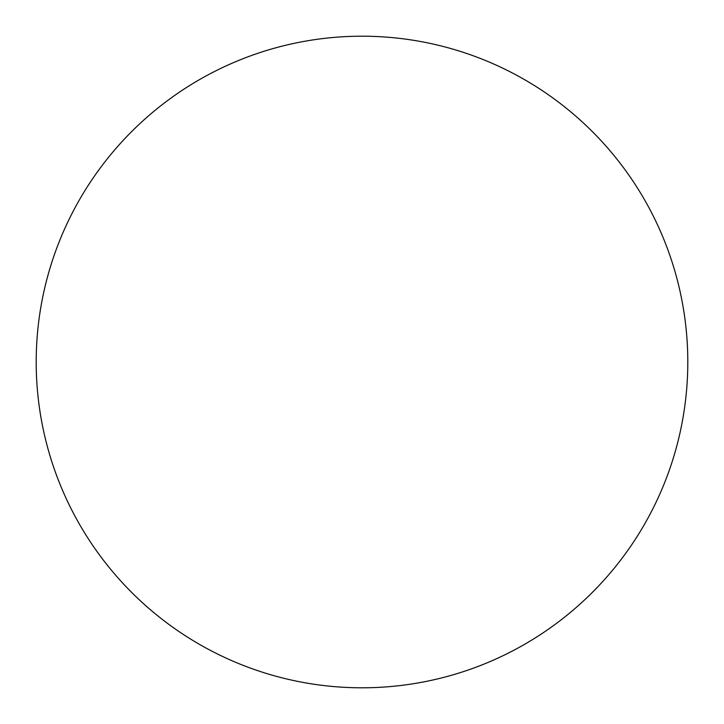 <?xml version="1.0" encoding="UTF-8"?>
<svg xmlns="http://www.w3.org/2000/svg" width="724" height="724" viewBox="0 0 724 724"><rect width="100%" height="100%" fill="white"/><g stroke="black" fill="none" stroke-linecap="round" stroke-linejoin="round"><path stroke-width="0.54" stroke-dasharray="3.62 2.71" d="M687.8 362A325.8 325.8 0 0 0 362 36.2A325.8 325.8 0 0 0 36.2 362A325.8 325.8 0 0 0 362 687.8A325.8 325.8 0 0 0 687.8 362"/><path stroke-width="1.09" d="M687.8 362A325.8 325.8 0 0 0 362 36.2A325.8 325.8 0 0 0 36.2 362A325.8 325.8 0 0 0 362 687.8A325.8 325.8 0 0 0 687.8 362"/></g></svg>
